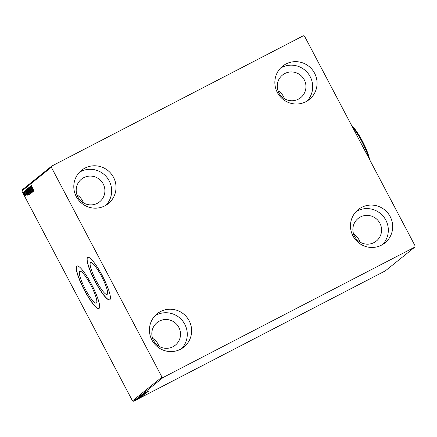 <?xml version="1.0" encoding="UTF-8"?>
<svg xmlns="http://www.w3.org/2000/svg" width="437" height="437" viewBox="0 0 437 437"><rect width="100%" height="100%" fill="white"/><g stroke="black" fill="none" stroke-linecap="round" stroke-linejoin="round"><path stroke-width="0.66" d="M101.548 276.348A17.901 3.387 -117.4 0 0 90.628 262.621A17.901 3.387 -117.4 0 0 96.173 280.68A17.901 3.387 -117.4 0 0 107.092 294.407A17.901 3.387 -117.4 0 0 101.548 276.348M90.776 285.028A17.901 3.387 -117.4 0 0 79.856 271.301A17.901 3.387 -117.4 0 0 85.406 289.36A17.901 3.387 -117.4 0 0 96.326 303.087A17.901 3.387 -117.4 0 0 90.776 285.028M91.53 284.378A23.909 4.523 -117.4 0 0 76.945 266.04A23.909 4.523 -117.4 0 0 84.352 290.168A23.909 4.523 -117.4 0 0 98.942 308.506A23.909 4.523 -117.4 0 0 91.53 284.378M77.021 266.007A23.909 4.523 -117.4 0 0 84.499 290.086A23.909 4.523 -117.4 0 0 99.013 308.462M102.302 275.698A23.909 4.523 -117.4 0 0 87.711 257.36A23.909 4.523 -117.4 0 0 95.124 281.488A23.909 4.523 -117.4 0 0 109.709 299.826A23.909 4.523 -117.4 0 0 102.302 275.698M87.788 257.327A23.909 4.523 -117.4 0 0 95.271 281.412A23.909 4.523 -117.4 0 0 109.78 299.782M151.918 340.041A21.347 20.949 -128.9 0 1 157.134 313.777A21.347 20.949 -128.9 0 1 189.145 320.758A21.347 20.949 -128.9 0 1 183.928 347.022A21.347 20.949 -128.9 0 1 151.918 340.041M155.075 315.683A21.347 20.949 -128.9 0 1 184.785 324.27A21.347 20.949 -128.9 0 1 181.628 348.633M277.342 92.475A21.347 20.949 -128.9 0 1 282.559 66.211A21.347 20.949 -128.9 0 1 314.569 73.192A21.347 20.949 -128.9 0 1 309.352 99.456A21.347 20.949 -128.9 0 1 277.342 92.475M280.499 68.117A21.347 20.949 -128.9 0 1 310.21 76.704A21.347 20.949 -128.9 0 1 307.053 101.062M352.959 235.904A21.347 20.949 -128.9 0 1 358.182 209.64A21.347 20.949 -128.9 0 1 390.192 216.621A21.347 20.949 -128.9 0 1 384.975 242.885A21.347 20.949 -128.9 0 1 352.959 235.904M356.122 211.546A21.347 20.949 -128.9 0 1 385.833 220.133A21.347 20.949 -128.9 0 1 382.675 244.491M76.295 196.617A21.347 20.949 -128.9 0 1 81.511 170.348A21.347 20.949 -128.9 0 1 113.527 177.329A21.347 20.949 -128.9 0 1 108.31 203.598A21.347 20.949 -128.9 0 1 76.295 196.617M79.452 172.254A21.347 20.949 -128.9 0 1 109.168 180.842A21.347 20.949 -128.9 0 1 106.011 205.204M76.967 194.886A14.519 14.246 -128.9 0 1 82.44 200.67A14.519 14.246 -128.9 0 1 83.369 202.828M77.895 197.043A14.519 14.246 -128.9 0 1 81.44 179.181A14.519 14.246 -128.9 0 1 103.208 183.928A14.519 14.246 -128.9 0 1 99.663 201.79A14.519 14.246 -128.9 0 1 77.895 197.043M353.631 234.172A14.519 14.246 -128.9 0 1 359.105 239.957A14.519 14.246 -128.9 0 1 360.033 242.114M354.56 236.33A14.519 14.246 -128.9 0 1 358.105 218.473A14.519 14.246 -128.9 0 1 379.873 223.22A14.519 14.246 -128.9 0 1 376.328 241.077A14.519 14.246 -128.9 0 1 354.56 236.33M278.014 90.749A14.519 14.246 -128.9 0 1 283.487 96.528A14.519 14.246 -128.9 0 1 284.411 98.686M278.937 92.906A14.519 14.246 -128.9 0 1 282.488 75.044A14.519 14.246 -128.9 0 1 304.256 79.791A14.519 14.246 -128.9 0 1 300.705 97.648A14.519 14.246 -128.9 0 1 278.937 92.906M152.589 338.314A14.519 14.246 -128.9 0 1 158.063 344.094A14.519 14.246 -128.9 0 1 158.986 346.251M153.513 340.472A14.519 14.246 -128.9 0 1 157.063 322.61A14.519 14.246 -128.9 0 1 178.831 327.357A14.519 14.246 -128.9 0 1 175.281 345.219A14.519 14.246 -128.9 0 1 153.513 340.472M303.36 35.752L51.686 166.12L51.337 167.256L161.985 377.115L163.127 377.486L414.806 247.118L415.15 245.976L304.507 36.118L303.36 35.752M51.337 167.256L21.85 191.024L22.194 189.882L51.686 166.12M139.124 398.194L139.556 397.998M136.475 399.396L140.282 397.419L136.475 399.396M137.36 398.757L140.829 396.998L136.896 399.03L137.868 398.5L137.365 398.79L137.207 398.489M140.343 397.217L139.9 397.441M138.463 397.79L143.882 394.922L138.42 397.839M140.004 396.545L145.215 393.846L140.004 396.545M141.211 395.572L146.712 392.639L141.211 395.572M142.779 394.311L148.061 391.557L142.779 394.311M144.237 393.207L148.968 390.825L143.718 393.519L144.855 392.89L144.248 393.245L144.09 392.945M163.127 377.486L133.64 401.248L385.314 270.88L414.806 247.118M148.498 391.202L142.986 394.147L148.498 391.202M141.648 395.185L147.122 392.35L141.632 395.201M143.418 394.54L140.353 396.228L143.418 394.54M142.08 395.616L139.021 397.304L142.08 395.616M142.954 395.676L137.442 398.615L142.954 395.676M137.06 399.025L137.436 398.85M136.928 399.096L136.568 399.298M136.53 399.456L136.907 399.276M136.404 399.522L136.038 399.724M135.667 400.15L136.044 399.97M135.541 400.216L135.175 400.423M25.28 196.011L23.969 194.203L23.172 192.012L24.477 193.793L25.27 196.016M23.991 191.45L25.876 195.53L23.991 191.45M26.542 194.995L24.445 190.985L26.542 194.995M25.98 189.844L28.842 195.071L26.996 192.701L26.215 189.724M28.842 195.071L28.509 194.552L28.826 194.389M30.186 193.99L27.924 190.417L27.526 188.604L30.164 194.001M28.733 187.626L31.808 192.679L29.399 188.91L31.218 193.154L28.722 187.637M30.295 186.37L33.152 191.597L30.628 188.014L32.633 192.012L29.847 186.73L32.371 190.297L30.377 186.326M32.207 187.347L33.993 190.92L32.109 187.353L31.3 185.364L31.792 185.84L32.207 187.347M21.85 191.024L132.493 400.882L161.985 377.115M33.589 191.242L30.503 186.2L31.562 187.757L31.819 187.555L31.093 185.725L33.589 191.242M29.23 187.036L32.152 192.591L29.241 187.025M30.869 193.629L29.055 191.133L27.935 188.079L29.732 190.554L30.858 193.635M26.619 189.145L28.4 191.63L29.536 194.705L27.722 192.209L26.613 189.15M28.044 195.71L24.958 190.669L26.018 192.231L26.269 192.023L25.548 190.199L28.044 195.71M24.406 191.646L24.581 192.133L24.406 191.646M23.877 192.072L24.051 192.559L23.877 192.072M23.014 192.766L23.188 193.252L23.014 192.766M133.64 401.248L132.493 400.882M32.158 188.079L31.775 187.648M31.923 187.56L31.562 187.757M31.879 188.276L32.912 189.975L31.879 188.276M30.896 193.362L30.639 193.061M28.296 188.582L28.197 188.194M29.126 191.078L30.579 193.088L29.667 190.608L28.225 188.62L29.126 191.078M30.213 193.7L29.995 193.4M29.055 191.51L28.776 191.652M29.033 191.466L28.776 191.177M27.821 189.161L27.924 190.417M27.995 190.363L28.776 191.166L27.613 188.768M29.956 193.4L29.061 191.706L29.35 192.783L29.885 193.46L30.169 193.307M29.563 194.438L29.301 194.137M26.963 189.653L26.865 189.27M27.793 192.154L29.246 194.165L28.329 191.685L26.886 189.691L27.793 192.154M29.137 194.918L28.826 194.897M26.307 190.357L26.231 189.756M28.623 194.476L26.406 190.275L27.067 192.646L28.301 194.525L28.7 194.438L28.301 194.525M26.52 192.597L26.231 192.116M26.373 192.029L26.018 192.231M26.335 192.744L27.367 194.443L26.335 192.744M25.581 195.852L25.056 195.366M24.035 194.143L25.029 195.536L24.406 193.848L23.423 192.488L24.035 194.143M145.39 392.847L147.236 391.858L145.352 392.781M146.575 392.59L146.439 392.311M140.872 395.911L145.303 393.666L145.16 393.344M143.341 394.578L140.872 395.971L140.714 395.671M145.303 393.666L143.352 394.595M142.894 395.048L144.614 394.179L142.877 395.108L142.719 394.802M140.375 396.354L142.407 395.321L140.359 396.425L140.201 396.124M139.534 396.987L143.964 394.742L143.822 394.42M142.009 395.654L139.54 397.047L139.376 396.747M143.964 394.742L142.014 395.671M143.281 395.256L139.01 397.539L143.27 395.239M139.84 397.315L141.686 396.332L139.807 397.249M139.693 397.746L139.545 397.462M136.076 399.784L139.097 398.26L138.95 397.943M137.759 398.883L136.076 399.833L135.918 399.527M139.097 398.26L137.764 398.894M351.698 125.632A21.347 4.037 62.6 0 1 362.382 141.091A21.347 4.037 62.6 0 1 369.511 159.412M368.577 157.642A22.205 4.201 -117.4 0 0 361.765 141.375A22.205 4.201 -117.4 0 0 352.473 127.101M28.236 188.615L28.531 188.456M28.695 191.22L28.995 191.067M26.897 189.685L27.198 189.532M138.982 397.544L138.819 397.244M140.359 397.238L140.201 396.938"/></g></svg>

